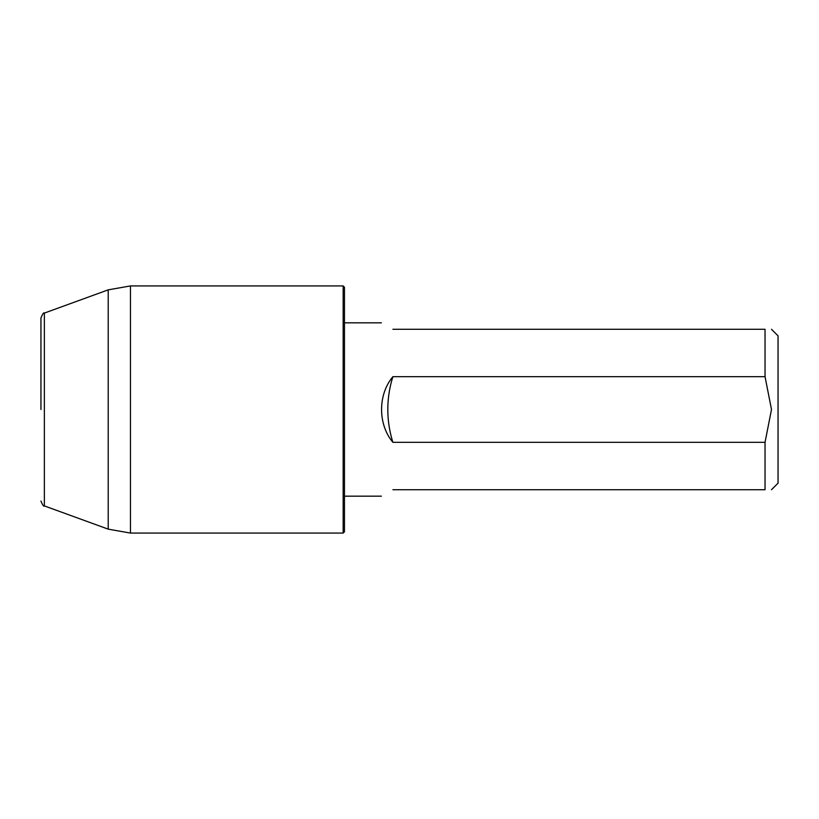 <?xml version="1.0" encoding="UTF-8"?>
<svg xmlns="http://www.w3.org/2000/svg" width="819" height="819" viewBox="0 0 819 819"><rect width="100%" height="100%" fill="white"/><g stroke="black" fill="none" stroke-linecap="round" stroke-linejoin="round"><path stroke-width="1.23" d="M44.369 313.083L108.221 289.854L108.221 529.146L44.369 505.917L44.369 313.083C43.776 312.213 42.639 313.841 40.95 317.977L40.95 409.5M343.161 533.077L343.161 285.923L130.467 285.923L130.467 533.077L343.161 533.077L344.461 531.777L344.461 287.223L343.161 285.923M392.915 489.711C377.805 498.136 377.805 498.136 392.915 489.711L765.038 489.711C773.535 489.711 773.535 489.711 765.038 489.711L765.038 442.332L392.915 442.332A108.395 108.395 0 0 1 392.915 376.668C377.743 394.625 377.866 424.518 392.915 442.332M392.915 329.289C377.805 320.864 377.805 320.864 392.915 329.289C377.805 320.864 377.805 320.864 392.915 329.289L765.038 329.289L765.038 376.668L392.915 376.668M771.498 489.711L778.05 483.159L778.05 335.841L771.498 329.289M765.038 376.668L771.498 409.5L765.038 442.332M765.038 329.289C773.525 329.289 773.525 329.289 765.038 329.289M381.367 322.829L344.461 322.829M381.367 496.171L344.461 496.171M108.221 529.146L130.467 533.077M108.221 289.854L130.467 285.923M44.369 505.917C43.776 506.787 42.639 505.159 40.95 501.023"/></g></svg>

